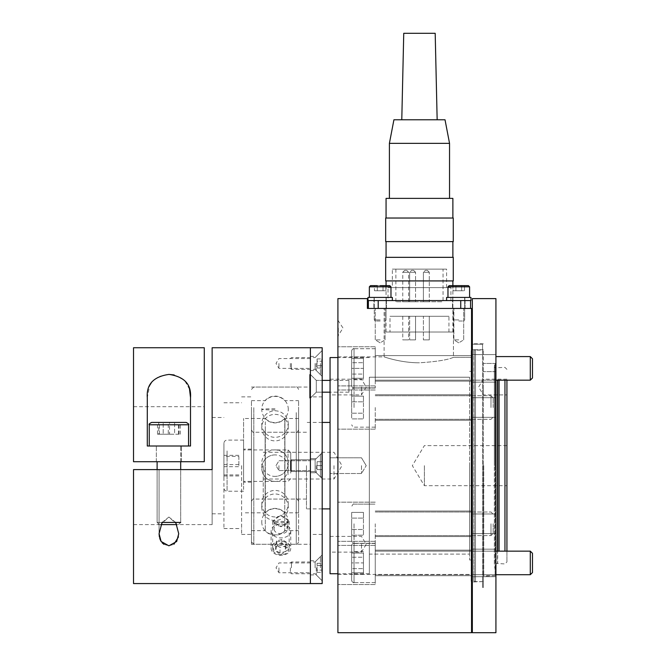 <?xml version="1.0" encoding="UTF-8"?>
<svg xmlns="http://www.w3.org/2000/svg" width="666" height="666" viewBox="0 0 666 666"><rect width="100%" height="100%" fill="white"/><g stroke="black" fill="none" stroke-linecap="round" stroke-linejoin="round"><path stroke-width="0.5" stroke-dasharray="3.33 2.5" d="M532.475 553.313L532.475 572.544L532.475 553.313L532.475 572.544L530.294 574.716L530.294 551.14L530.294 574.716L375.249 574.716L375.249 543.273L375.249 582.583L375.249 541.308L375.249 584.548L375.249 551.14L506.926 551.14L506.926 561.954L506.926 380.169M504.961 380.169L504.961 551.14M483.341 465.651L483.341 576.098L483.341 363.461L495.129 363.461L495.129 575.707L495.129 363.461L483.341 363.461L483.341 465.651L483.341 349.708L483.341 587.495L483.341 465.651M499.067 380.169L499.067 551.14M506.926 387.046L506.926 394.905L506.926 387.046M483.341 387.046L483.341 394.905L483.341 387.046M424.384 465.651L424.384 485.697L424.384 465.651M263.236 465.651L263.236 499.067L263.236 465.651M333.982 465.651L333.982 479.02L333.982 465.651M330.053 387.046L330.053 394.905L330.053 387.046M361.496 387.046L361.496 394.905L361.496 387.046M330.053 357.567L330.053 573.742M361.496 465.651L361.496 473.518L361.496 465.651M330.053 544.264L330.053 552.122L330.053 544.264M361.496 544.264L361.496 552.122L361.496 544.264M306.468 465.651L306.468 508.891L306.468 465.651M471.553 632.7L471.553 308.433L471.553 587.495L471.553 344.205L482.559 344.205L482.559 581.601L482.559 350.125L475.482 350.125L475.482 581.601L475.482 350.125L474.117 349.758L482.559 350.125L482.559 344.205L472.336 344.205M469.588 465.651L469.588 559.989L469.588 465.651M369.355 465.651L369.355 573.742L369.355 465.651M369.355 554.087L369.355 377.214L469.588 377.214L369.355 377.214L369.355 554.087L469.588 554.087L369.355 554.087M495.129 363.461L495.129 465.651L495.129 363.461M469.588 554.087L469.588 377.214L469.588 554.087M482.559 581.601L471.944 582.001L471.153 581.21L471.153 350.516L471.162 581.102L471.162 350.624L471.944 349.725L474.117 349.758L474.117 581.967L474.117 349.758L473.909 582.001L473.909 349.725L471.944 349.725L471.944 582.001L471.944 349.725L471.153 350.516L471.553 578.363M337.912 328.088L337.912 335.947L337.912 328.088M338.303 328.088L338.303 335.947L338.303 328.088M337.912 368.381L337.912 346.761L337.912 368.381M375.249 368.381L375.249 346.761L375.249 368.381M471.553 368.381L471.553 355.602L471.553 368.381M337.912 407.517L337.912 429.137L337.912 407.517M375.249 407.517L375.249 429.137L375.249 407.517M471.553 407.517L471.553 394.738L471.553 407.517M337.912 523.792L337.912 545.412L337.912 523.792M375.249 523.792L375.249 545.412L375.249 523.792M471.553 523.792L471.553 536.563L471.553 523.792M337.912 562.928L337.912 541.308L337.912 562.928M471.553 562.928L471.553 575.707L471.553 562.928M458.774 308.433L453.862 308.433L458.774 308.433M458.774 339.876L453.862 339.876L458.774 339.876M380.169 308.433L375.249 308.433L380.169 308.433M380.169 339.876L375.249 339.876L380.169 339.876M367.391 298.609L367.391 308.433L471.553 308.433L384.099 308.433L453.454 308.433L453.454 357.326L471.553 357.326L453.454 357.326C447.835 359.873 436.505 361.696 419.472 362.787C400.391 362.903 383.733 356.668 384.099 356.876C383.733 356.676 400.424 362.903 419.472 362.787C400.391 362.903 383.733 356.668 384.099 356.876C383.733 356.676 400.424 362.903 419.472 362.787C436.496 361.696 447.827 359.873 453.454 357.326L453.454 308.433L471.553 308.433L471.553 344.205M337.912 632.7L337.912 298.609M482.559 465.651L482.559 587.495L482.559 465.651M446.595 300.574L446.595 297.427L470.962 297.427L446.595 297.427L470.962 297.427L470.962 300.574L447.619 300.574M453.196 297.427L464.868 297.427L453.196 297.427M453.196 300.574L464.868 300.574L453.196 300.574M468.406 285.639L449.142 285.639L468.406 285.639L449.142 285.639L447.968 286.813L469.588 286.813M458.774 321.012L463.569 321.012L458.774 321.012M458.774 319.913L452.88 319.913L458.774 319.913M458.774 297.427L469.588 297.427L458.774 297.427M455.919 285.639L464.493 285.639L453.055 285.639L455.919 285.639L455.919 290.751L461.638 290.751L461.638 285.639L464.493 285.639L461.638 285.639L461.638 290.751L453.055 290.751L455.919 290.751L455.919 285.639L455.919 290.751L464.493 290.751L461.638 290.751L461.638 285.639L461.638 290.751L453.055 290.751L453.055 285.639L453.055 290.751L455.919 290.751L455.919 285.639M464.493 290.751L464.493 285.639L464.493 290.751L461.638 290.751L464.493 290.751M391.325 300.574L367.982 300.574L392.349 300.574L367.982 300.574L367.982 297.427L392.349 297.427L367.982 297.427L392.349 297.427L392.349 300.574L391.325 300.574M374.583 297.427L386.255 297.427L374.583 297.427M374.583 300.574L386.255 300.574L374.583 300.574M369.355 297.427L390.975 297.427L369.355 297.427L390.975 297.427L369.355 297.427L369.355 286.813L390.975 286.813L369.355 286.813L390.975 286.813L389.793 285.639L370.537 285.639L380.169 285.639M380.169 321.012L375.374 321.012L380.169 321.012M380.169 319.913L374.267 319.913L380.169 319.913M377.306 285.639L385.88 285.639L374.45 285.639L374.45 290.751L383.025 290.751L383.025 285.639L385.88 285.639L383.025 285.639L383.025 290.751L377.306 290.751L377.306 285.639L377.306 290.751L374.45 290.751L385.88 290.751L383.025 290.751L383.025 285.639L383.025 290.751L377.306 290.751L377.306 285.639L377.306 290.751L374.45 290.751L374.45 285.639M385.88 290.751L385.88 285.639L385.88 290.751L383.025 290.751L385.88 290.751M380.169 297.427L374.267 297.427L380.169 297.427M388.028 300.574L450.915 300.574L388.028 300.574L388.028 287.604L450.915 287.604L388.028 287.604M450.915 300.574L450.915 287.604M386.455 300.574L386.455 308.433L373.876 308.433L386.455 308.433L373.876 308.433L386.455 308.433L386.455 300.574L373.876 300.574L373.876 308.433L373.876 300.574L386.455 300.574M465.068 300.574L465.068 308.433L452.489 308.433L465.068 308.433L452.489 308.433L465.068 308.433L465.068 300.574L452.489 300.574L452.489 308.433L452.489 300.574L465.068 300.574M392.349 287.604L446.595 287.604L392.349 287.604L392.349 269.131L446.595 269.131L392.349 269.131M446.595 287.604L446.595 269.131M452.88 332.018L386.064 332.018L452.88 332.018L452.88 308.433L386.064 308.433L452.88 308.433M386.064 332.018L386.064 308.433M443.057 269.131L395.887 269.131L443.057 269.131L443.057 301.756L395.887 301.756L443.057 301.756M395.887 269.131L395.887 301.756M389.993 332.018L448.951 332.018L389.993 332.018L389.993 316.292L448.951 316.292L389.993 316.292M448.951 332.018L448.951 316.292M429.295 301.756L423.401 301.756L423.401 272.277L429.295 272.277L423.401 272.277L429.295 272.277L423.401 272.277L423.401 301.756L429.295 301.756L429.295 272.277L429.295 301.756L423.401 301.756L429.295 301.756M415.542 301.756L409.648 301.756L409.648 272.277L415.542 272.277L409.648 272.277L415.542 272.277L409.648 272.277L409.648 301.756L415.542 301.756L415.542 272.277L415.542 301.756L409.648 301.756L415.542 301.756M402.764 301.756L408.666 301.756L402.764 301.756L402.764 272.277L408.666 272.277L402.764 272.277L404.728 270.313L406.693 270.313L404.728 270.313M408.666 301.756L408.666 272.277L406.693 270.313M423.401 316.292L429.295 316.292L429.295 339.876L423.401 339.876L429.295 339.876L423.401 339.876L429.295 339.876L429.295 316.292L423.401 316.292L423.401 339.876L423.401 316.292L429.295 316.292L423.401 316.292M408.666 316.292L402.764 316.292L408.666 316.292L408.666 339.876L402.764 339.876L408.666 339.876M402.764 316.292L402.764 339.876M409.648 316.292L415.542 316.292L415.542 339.876L409.648 339.876L415.542 339.876L409.648 339.876L415.542 339.876L415.542 316.292L409.648 316.292L409.648 339.876L409.648 316.292L415.542 316.292L409.648 316.292M427.331 270.313L425.366 270.313L423.401 272.277L425.366 270.313L427.331 270.313L429.295 272.277L427.331 270.313L425.366 270.313L427.331 270.313M413.578 270.313L411.613 270.313L409.648 272.277L411.613 270.313L413.578 270.313L415.542 272.277L413.578 270.313L411.613 270.313L413.578 270.313M470.571 308.433L460.739 308.433L470.571 308.433L470.571 300.574L368.373 300.574L368.373 308.433L378.205 308.433L368.373 308.433M460.739 308.433L378.205 308.433L460.739 308.433L460.739 300.574M351.673 407.517L351.673 390.218L351.673 407.517M493.165 407.517L493.165 397.902L493.165 407.517M490.992 407.517L490.992 395.721L490.992 407.517M351.673 413.211L351.673 396.12L351.673 418.906L351.673 413.211L363.461 413.211L363.461 401.823L351.673 401.823L351.673 396.12L351.673 401.823L363.461 401.823L363.461 418.906L363.461 413.211L351.673 413.211L363.461 413.211L363.461 396.12L363.461 401.823L351.673 401.823L363.461 401.823L363.461 418.906L351.673 418.906L363.461 418.906L363.461 413.211L351.673 413.211M363.461 396.12L351.673 396.12L363.461 396.12L363.461 401.823L363.461 396.12M351.673 523.792L351.673 541.083L351.673 523.792M493.165 523.792L493.165 533.408L493.165 523.792M490.992 523.792L490.992 535.581L490.992 523.792M351.673 529.487L351.673 512.404L351.673 535.181L351.673 529.487L363.461 529.487L363.461 518.098L351.673 518.098L351.673 512.404L351.673 518.098L363.461 518.098L363.461 535.181L363.461 529.487L351.673 529.487L363.461 529.487L363.461 512.404L363.461 518.098L351.673 518.098L363.461 518.098L363.461 535.181L351.673 535.181L363.461 535.181L363.461 529.487L351.673 529.487M363.461 512.404L351.673 512.404L363.461 512.404L363.461 518.098L363.461 512.404M190.518 397.602L190.518 446.004L190.518 397.602L190.518 446.004L147.286 446.004L190.518 446.004L147.286 446.004L147.286 397.602L147.286 446.004L147.286 397.602L149.7 385.381M168.906 461.721L156.327 461.721L168.906 461.721M168.906 446.004L149.251 446.004L168.906 446.004M204.279 347.735L204.279 461.721L204.279 406.693L204.279 461.721L133.525 461.721L204.279 461.721L133.525 461.721L133.525 347.735M189.527 389.26L184.565 380.336L174.209 374.95M168.906 374.4L158.866 376.481L151.856 381.901M310.398 363.461L310.398 370.537L310.398 363.461M278.954 363.461L278.954 368.373L278.954 363.461M310.398 465.651L310.398 397.036C311.963 396.819 311.963 396.819 310.398 397.036C311.963 396.819 311.963 396.819 310.398 397.036L310.398 465.651M278.954 465.651L278.954 470.571L278.954 465.651M310.398 567.848L310.398 574.925L310.398 567.848M278.954 567.848L278.954 572.76L278.954 567.848M280.919 554.661L289.177 549.034L280.919 542.99L272.669 549.034L280.919 554.661M280.919 515.093L289.177 521.237L280.919 526.773L272.669 521.237L280.919 515.093M168.906 469.588L159.074 469.588L168.906 469.588M163.919 544.33L168.906 545.82L173.859 544.347M178.43 536.962L178.729 533.707L176.598 524.109L168.906 517.049L175.749 522.435M251.44 465.651L251.44 544.264L251.44 465.651M241.616 465.651L241.616 534.44L241.616 465.651M223.926 465.651L223.926 528.546L223.926 465.651M133.525 583.566L133.525 469.588L212.138 469.588L212.138 524.608L212.138 347.735M212.138 465.651L212.138 417.507L212.138 469.588L133.525 469.588L133.525 524.608L133.525 469.588L212.138 469.588M162.054 522.435L168.906 517.049L161.197 524.125L159.074 533.707M159.357 536.896L159.757 538.519M160.814 540.983L162.129 542.798M316.292 386.272L316.292 392.174L316.292 386.272M322.194 386.272L322.194 392.174L322.194 386.272M322.194 347.735L322.194 583.566M316.292 465.651L316.292 472.727L316.292 465.651M322.194 363.461L322.194 376.432L322.194 363.461M316.292 363.461L316.292 370.537L316.292 363.461M322.194 567.848L322.194 554.878L322.194 567.848M316.292 567.848L316.292 574.925L316.292 567.848M310.398 386.272L310.398 374.483L310.398 386.272M322.194 465.651L322.194 396.869L322.194 465.651M168.906 422.419L151.607 422.419L168.906 422.419M168.906 524.608L159.291 524.608L168.906 524.608M168.906 522.435L157.109 522.435L168.906 522.435M174.6 422.419L163.203 422.419L180.295 422.419L174.6 422.419L174.6 434.207L163.203 434.207L163.203 422.419L157.509 422.419L163.203 422.419L163.203 434.207L180.295 434.207L174.6 434.207L174.6 422.419M180.295 434.207L180.295 422.419M157.509 434.207L163.203 434.207L157.509 434.207L157.509 422.419M149.251 446.004L188.553 446.004L149.251 446.004L149.251 424.775L188.553 424.775C189.227 424.375 188.436 423.593 186.197 422.419L158.741 422.419L179.062 422.419L169.53 422.419L169.53 434.207L158.741 434.207L168.273 434.207L168.273 422.419M176.823 524.608L160.981 524.608M180.694 461.721L180.694 446.004L157.109 446.004L180.694 446.004L180.694 522.435L178.513 524.608L180.694 522.435L162.454 522.435M159.365 434.207L159.365 422.419L158.741 422.419L158.741 434.207M168.273 434.207L169.53 434.207M179.062 434.207L179.062 422.419M178.438 434.207L178.438 422.419M223.926 478.563L223.926 443.248L223.926 478.563M290.751 473.151L290.751 452.647L290.751 473.151M288.037 474.716L288.037 449.933L288.037 474.716M243.581 474.716L243.581 449.933L243.581 474.716M243.581 480.377L243.581 440.109L243.581 480.377M223.926 466.683L223.926 455.353L223.926 475.957L223.926 466.683L238.861 466.683L238.861 456.385L223.926 456.385M238.861 456.385L238.861 466.683M238.861 475.957L223.926 475.957M238.861 474.925L223.926 474.925M238.861 464.627L223.926 464.627M238.861 455.353L223.926 455.353M348.917 392.008L348.917 380.378L348.917 392.008M316.292 392.008L316.292 380.378L316.292 392.008M310.398 397.744L310.398 374.483L310.398 397.744M309.615 397.744L309.615 374.483L309.615 397.744M290.351 363.461L290.351 368.256L290.351 363.461M291.458 363.461L291.458 369.355L291.458 363.461M315.118 363.461L315.118 369.355L315.118 363.461M320.421 363.461L320.421 374.667L320.421 363.461M321.795 363.461L321.795 374.667L321.795 363.461M321.795 367.998L321.795 365.734L321.795 367.998L317.083 367.998L317.083 365.734L321.795 365.734L321.795 361.188L321.795 365.734L317.083 365.734L317.083 367.998M321.795 358.924L321.795 361.188L321.795 358.924L317.083 358.924L317.083 365.734L317.083 361.188L321.795 361.188L317.083 361.188L317.083 358.924M290.351 460.864L290.351 470.446L291.458 471.553L315.118 471.553L320.421 476.856L321.795 476.856L321.795 454.453L321.795 476.856L321.795 454.453L321.795 476.856L320.421 476.856L320.421 454.453L320.421 476.856L320.421 454.453L321.795 454.453L320.421 454.453L320.421 476.856L315.118 471.553L315.118 459.756L315.118 471.553L315.118 459.756L320.421 454.453L315.118 459.756L315.118 471.553L291.458 471.553L291.458 459.756L291.458 471.553L291.458 459.756L315.118 459.756L291.458 459.756L291.458 471.553L290.351 470.446L290.351 460.864L291.458 459.756L290.351 460.864L290.351 470.446L290.351 460.864M321.795 465.651L321.795 469.588L321.795 461.721L321.795 465.651L317.083 465.651L317.083 461.721L321.795 461.721L317.083 461.721L317.083 469.588L317.083 465.651L321.795 465.651L317.083 465.651L317.083 469.588L321.795 469.588L317.083 469.588L321.795 469.588L317.083 469.588L317.083 461.721L317.083 465.651L321.795 465.651M290.351 567.848L290.351 572.643L290.351 567.848M291.458 567.848L291.458 561.954L291.458 567.848M315.118 567.848L315.118 561.954L315.118 567.848M320.421 567.848L320.421 556.643L320.421 567.848M321.795 567.848L321.795 556.643L321.795 567.848M321.795 563.311L321.795 565.576L321.795 563.311L317.083 563.311L317.083 565.576L321.795 565.576L321.795 570.113L321.795 565.576L317.083 565.576L317.083 563.311M321.795 572.385L321.795 570.113L321.795 572.385L317.083 572.385L317.083 565.576L317.083 570.113L321.795 570.113L317.083 570.113L317.083 572.385M317.083 461.721L321.795 461.721L317.083 461.721M273.376 551.073A8.075 5.711 180 0 1 278.038 543.697A8.075 5.711 180 0 1 288.47 546.994A8.075 5.711 180 0 1 283.799 554.37A8.075 5.711 180 0 1 273.376 551.073M271.745 550.799A9.824 6.951 180 0 1 271.095 548.318A9.824 6.951 180 0 1 279.137 541.483A9.824 6.951 180 0 1 290.101 545.837A9.824 6.951 180 0 1 290.751 548.318A9.824 6.951 180 0 1 282.7 555.153A9.824 6.951 180 0 1 271.745 550.799M271.745 533.449A9.824 6.951 180 0 1 271.095 530.968A9.824 6.951 180 0 1 279.137 524.134A9.824 6.951 180 0 1 290.101 528.488A9.824 6.951 180 0 1 290.751 530.968A9.824 6.951 180 0 1 282.7 537.803A9.824 6.951 180 0 1 271.745 533.449M274.492 530.619A6.876 4.862 180 0 1 274.042 528.879A6.876 4.862 180 0 1 279.67 524.1A6.876 4.862 180 0 1 287.346 527.147A6.876 4.862 180 0 1 287.795 528.879A6.876 4.862 180 0 1 282.168 533.666A6.876 4.862 180 0 1 274.492 530.619M274.492 522.977A6.876 4.862 180 0 1 274.042 521.237A6.876 4.862 180 0 1 279.67 516.458A6.876 4.862 180 0 1 287.346 519.505A6.876 4.862 180 0 1 287.795 521.237A6.876 4.862 180 0 1 282.168 526.023A6.876 4.862 180 0 1 274.492 522.977M280.02 552.996L275.624 550.466L276.515 546.503L281.818 545.071L286.222 547.602L285.323 551.565L280.02 552.996L280.02 547.435L275.624 544.905L275.624 550.466M275.624 544.905L276.515 540.942L281.818 539.51L286.222 542.041L285.323 546.003L280.02 547.435M285.323 546.003L285.323 551.565M286.222 542.041L286.222 547.602M281.818 539.51L281.818 545.071M276.515 540.942L276.515 546.503M251.44 489.502L251.44 418.489L251.44 489.502M243.581 489.502L243.581 418.489L243.581 489.502M243.581 457.309L243.581 482.159L243.581 457.309M251.44 457.309L251.44 482.159L251.44 457.309M265.143 430.852L265.143 512.82L265.143 430.852M298.609 439.26L298.609 501.423L298.609 439.26M251.44 439.26L251.44 501.423L251.44 439.26M251.44 433.824L251.44 512.82L251.44 433.824M284.906 497.485L284.906 418.489L284.906 497.485M298.609 433.824L298.609 512.82L298.609 433.824M265.293 421.778L265.293 530.66L265.293 421.778M284.765 417.682L284.765 530.66L284.765 417.682M298.609 509.532L298.609 400.641L298.609 509.532M251.44 509.532L251.44 400.641L251.44 509.532M251.44 409.382L251.44 541.908L251.44 409.382M298.609 409.382L298.609 541.908L298.609 409.382M389.402 143.356L449.533 143.356M449.533 198.385L389.402 198.385L449.533 198.385M393.931 119.772L445.013 119.772M452.88 198.385L386.064 198.385M452.872 218.032L386.064 218.032L452.872 218.032M403.754 33.3L435.189 33.3M401.789 119.772L437.154 119.772L401.789 119.772M453.271 218.032L385.672 218.032M453.271 241.616L385.672 241.616M452.872 241.616L386.064 241.616L452.872 241.616M452.872 257.334L386.064 257.334L452.872 257.334M453.271 257.334L385.672 257.334M453.271 280.919L385.672 280.919M452.872 280.919L386.064 280.919L452.872 280.919M452.872 300.574L386.064 300.574L452.88 300.574L452.88 285.639M472.336 632.7L472.336 298.609M495.92 523.792L495.92 533.616L495.92 523.792M472.336 523.792L472.336 533.616L472.336 523.792M495.92 407.517L495.92 417.341L495.92 407.517M472.336 407.517L472.336 417.341L472.336 407.517M495.92 562.928L495.92 576.689L495.92 562.928M472.336 562.928L472.336 576.689L472.336 562.928M495.92 368.381L495.92 354.62L495.92 368.381M472.336 368.381L472.336 354.62L472.336 368.381M495.92 632.7L495.92 298.609M495.92 371.653L483.341 371.653L495.92 371.653M495.92 363.461L483.341 363.461L495.92 363.461M351.673 368.381L351.673 351.082L351.673 385.672L351.673 358.516L351.673 368.381L363.461 368.381L363.461 378.246L351.673 378.246L363.461 378.246L363.461 358.516L363.461 368.381L351.673 368.381M532.475 368.381L532.475 358.766L532.475 368.381M530.294 368.381L530.294 356.585L530.294 368.381M351.673 374.076L351.673 362.687L351.673 379.77L351.673 374.076L363.461 374.076L363.461 362.687L351.673 362.687L351.673 356.984L351.673 362.687L363.461 362.687L363.461 379.77L363.461 374.076L351.673 374.076M363.461 379.77L351.673 379.77M363.461 356.984L363.461 362.687L363.461 356.984L351.673 356.984M354.029 348.726A2.356 2.356 0 0 0 351.673 351.082L351.673 385.672L351.673 351.082C352.855 348.842 353.646 348.052 354.029 348.726L354.029 388.028A2.356 2.356 0 0 1 351.673 385.672C352.855 387.92 353.646 388.703 354.029 388.028L354.029 348.726L375.249 348.726L375.249 388.028L375.249 348.726L354.029 348.726M471.553 356.585L472.336 356.585M530.294 380.169L532.475 377.988L532.475 358.766L530.294 356.585L530.294 380.169L375.249 380.169L375.249 356.585L375.249 380.169L471.553 380.169M495.92 380.169L472.336 380.169M375.249 388.028L354.029 388.028L375.249 388.028M363.461 358.516L351.673 358.516L363.461 358.516M351.673 562.928L351.673 545.637L351.673 572.793L351.673 562.928L363.461 562.928L363.461 553.063L351.673 553.063L363.461 553.063L363.461 572.793L363.461 562.928L351.673 562.928M351.673 557.234L351.673 568.622L351.673 551.54L351.673 557.234L363.461 557.234L363.461 568.622L351.673 568.622L351.673 574.317L351.673 568.622L363.461 568.622L363.461 551.54L363.461 557.234L351.673 557.234M363.461 551.54L351.673 551.54M363.461 574.317L363.461 568.622L363.461 574.317L351.673 574.317M354.029 582.583A2.356 2.356 0 0 1 351.673 580.219L351.673 545.637L351.673 580.219C352.855 582.467 353.646 583.258 354.029 582.583L354.029 543.273A2.356 2.356 0 0 0 351.673 545.637C352.855 543.389 353.646 542.607 354.029 543.273L354.029 582.583L375.249 582.583L375.249 543.273L375.249 582.583L354.029 582.583M530.294 551.14L530.294 574.716M471.553 551.14L375.249 551.14L375.249 574.716L471.553 574.716M375.249 543.273L354.029 543.273L375.249 543.273M363.461 572.793L351.673 572.793L363.461 572.793M483.732 465.651L483.732 575.707L483.732 465.651M495.129 465.651L495.129 367.782L495.129 465.651M495.129 569.954L494.347 564.31L494.355 366.891L494.347 564.31L495.129 563.519L497.494 563.519L497.494 551.14M497.494 380.169L497.693 551.14M497.693 380.169L497.693 563.553L504.961 563.919L506.926 561.954M458.774 286.813L447.968 286.813L458.774 286.813M378.205 300.574L378.205 308.433M354.029 407.517L354.029 387.862L354.029 407.517M354.029 523.792L354.029 543.448L354.029 523.792M227.073 450.932L227.073 491.2L227.073 450.932M296.253 441L296.253 499.067L296.253 441M253.804 441L253.804 499.067L253.804 441M253.804 407.642L253.804 544.264L253.804 407.642M296.253 412.604L296.253 544.264L296.253 412.604M275.025 408.766A13.262 0.591 180 0 0 261.763 409.357A13.262 0.591 180 0 0 275.025 409.948M275.025 454.903A13.262 13.262 0 0 0 261.763 468.165A13.262 13.262 0 0 0 275.025 481.426A13.262 13.262 0 0 0 288.286 468.165A13.262 13.262 0 0 0 275.025 454.903A13.262 13.245 -0 0 0 261.763 468.165A13.262 13.245 -0 0 0 275.025 481.41M275.025 521.353A13.262 0.591 -0 0 1 288.286 521.944A13.262 0.591 -0 0 1 275.025 522.535M275.025 449.9A13.262 13.245 180 0 1 288.286 463.145A13.262 13.245 180 0 1 275.025 476.39A13.262 13.262 0 0 0 288.286 463.145A13.262 13.262 0 0 0 275.025 449.883A13.262 13.262 0 0 0 261.763 463.145A13.262 13.262 0 0 0 275.025 476.398M506.926 369.355L504.961 367.391L495.129 367.782L494.347 366.999L494.347 465.651L494.347 366.999L494.838 363.461M495.129 575.707L483.341 576.098M506.926 379.187L483.341 379.187L478.621 387.046L483.341 394.905L506.926 394.905M506.926 445.612L424.384 445.612L412.337 465.651L424.384 485.697L506.926 485.697M263.236 452.289L333.982 452.289L342.016 465.651L333.982 479.02L263.236 479.02M330.053 379.187L361.496 379.187L366.217 387.046L361.496 394.905L330.053 394.905M361.496 473.518L330.053 473.518L361.496 473.518L366.217 465.651L361.496 473.518M330.053 536.405L361.496 536.405L366.217 544.264L361.496 552.122L330.053 552.122M322.194 422.419L306.468 422.419M306.468 432.242L263.236 432.242M483.341 349.708L471.553 349.708M471.553 371.32L469.588 371.32M369.355 357.567L337.912 357.567M369.355 573.742L337.912 573.742M471.553 559.989L469.588 559.989M483.341 581.601L471.553 581.601M306.468 499.067L263.236 499.067M322.194 508.891L306.468 508.891M366.217 465.651L361.496 457.792L330.053 457.792L361.496 457.792L366.217 465.651M337.912 320.229L343.032 328.088L337.912 335.947M375.249 389.993L337.912 389.993L375.249 389.993M471.553 381.152L375.249 381.152L471.553 381.152M375.249 429.137L337.912 429.137L375.249 429.137M471.553 420.288L375.249 420.288L471.553 420.288M375.249 545.412L337.912 545.412L375.249 545.412M471.553 536.563L375.249 536.563L471.553 536.563M375.249 584.548L337.912 584.548L375.249 584.548M471.553 575.707L375.249 575.707L471.553 575.707M463.686 339.876L463.686 308.433L463.686 339.876L458.774 342.832L463.686 339.876M385.081 339.876L385.081 308.433L385.081 339.876L380.169 342.832L385.081 339.876M337.912 356.876L384.099 356.876L384.099 308.433M337.912 574.433L471.553 574.433M483.341 587.495L482.559 587.495M458.774 342.832L453.862 339.876L453.862 308.433L453.862 339.876L458.774 342.832M380.169 342.832L375.249 339.876L375.249 308.433L375.249 339.876L380.169 342.832M471.553 550.158L375.249 550.158L471.553 550.158M375.249 541.308L337.912 541.308L375.249 541.308M471.553 511.022L375.249 511.022L471.553 511.022M375.249 502.172L337.912 502.172L375.249 502.172M471.553 394.738L375.249 394.738L471.553 394.738M375.249 385.897L337.912 385.897L375.249 385.897M471.553 355.602L375.249 355.602L471.553 355.602M375.249 346.761L337.912 346.761L375.249 346.761M464.868 300.574L464.868 297.427L464.868 300.574M452.68 300.574L452.68 297.427L452.68 300.574M463.569 321.012L464.668 319.913L464.668 297.427L464.668 319.913L463.569 321.012M452.88 319.913L452.88 297.427L452.88 319.913L453.979 321.012L452.88 319.913M386.255 300.574L386.255 297.427L386.255 300.574M374.076 300.574L374.076 297.427L374.076 300.574M384.956 321.012L386.064 319.913L386.064 297.427L386.064 319.913L384.956 321.012M374.267 319.913L374.267 297.427L374.267 319.913L375.374 321.012L374.267 319.913M447.968 297.427L447.968 286.813M390.975 297.427L390.975 286.813M369.355 286.813L370.537 285.639M354.029 387.862C353.746 387.196 352.955 387.978 351.673 390.218C352.955 387.978 353.746 387.196 354.029 387.862L375.249 387.862L354.029 387.862M472.336 395.721L490.992 395.721L493.165 397.902L490.992 395.721L375.249 395.721L471.553 395.721M375.249 427.164L354.029 427.164C353.738 427.838 352.955 427.056 351.673 424.808C352.955 427.056 353.738 427.838 354.029 427.164L375.249 427.164M472.336 419.305L490.992 419.305L493.165 417.124L490.992 419.305L375.249 419.305L471.553 419.305M354.029 504.137C353.646 503.463 352.855 504.254 351.673 506.501C352.855 504.254 353.646 503.463 354.029 504.137L375.249 504.137L354.029 504.137M472.336 512.004L490.992 512.004L493.165 514.177L490.992 512.004L375.249 512.004L471.553 512.004M375.249 543.448L354.029 543.448C353.646 544.122 352.855 543.331 351.673 541.083C352.855 543.331 353.646 544.122 354.029 543.448L375.249 543.448M472.336 535.581L490.992 535.581L493.165 533.408L490.992 535.581L375.249 535.581L471.553 535.581M181.477 461.721L181.477 446.004L181.477 461.721M133.525 406.693L204.279 406.693M156.327 461.721L156.327 446.004L156.327 461.721M310.398 358.549L278.954 358.549L276.007 363.461L278.954 368.373L310.398 368.373M278.954 470.571L310.398 470.571L278.954 470.571L276.007 465.651L278.954 470.571M310.398 562.937L278.954 562.937L276.007 567.848L278.954 572.76L310.398 572.76M289.177 521.237L289.177 549.034M241.616 534.44L251.44 534.44M223.926 528.546L241.616 528.546M212.138 513.802L223.926 513.802M251.44 544.264L310.398 544.264M251.44 387.046L310.398 387.046M133.525 524.608L212.138 524.608M212.138 417.507L223.926 417.507M223.926 402.764L241.616 402.764M241.616 396.869L251.44 396.869M159.074 533.566L159.074 469.588L159.074 533.566M272.669 521.237L272.669 549.034M276.007 465.651L278.954 460.739L310.398 460.739L278.954 460.739L276.007 465.651M309.615 398.068L310.398 398.068L316.292 392.174L322.194 392.174L316.292 392.174L311.596 396.869L322.194 396.869M316.292 472.727L322.194 478.621L316.292 472.727L310.398 472.727L316.292 472.727M310.398 370.537L316.292 370.537L322.194 376.432M310.398 574.925L316.292 574.925L322.194 580.819M322.194 534.44L310.398 534.44M310.398 560.772L316.292 560.772L322.194 554.878M310.398 458.583L316.292 458.583L322.194 452.68L316.292 458.583L310.398 458.583M310.398 356.385L316.292 356.385L322.194 350.491M310.398 374.483L316.292 380.378L322.194 380.378L316.292 380.378L310.398 374.483L309.615 374.483M149.251 424.775C148.576 424.375 149.367 423.593 151.607 422.419M157.109 469.588L157.109 522.435L159.291 524.608L157.109 522.435L157.109 461.721M188.553 446.004L188.553 424.775M180.694 522.435L180.694 469.588M243.581 440.109L227.073 440.109C225.166 440.293 224.117 441.342 223.926 443.248M290.751 452.647L288.037 449.933L243.581 449.933M243.581 491.2L227.073 491.2C225.166 491.017 224.117 489.968 223.926 488.061M290.751 478.663L288.037 481.376L243.581 481.376M348.917 392.174L330.053 392.174M348.917 380.378L330.053 380.378M290.351 358.666L291.458 357.567L315.118 357.567L320.421 352.256L321.795 352.256M290.351 368.256L291.458 369.355L315.118 369.355L320.421 374.667L321.795 374.667M290.351 572.643L291.458 573.742L315.118 573.742L320.421 579.045L321.795 579.045M290.351 563.053L291.458 561.954L315.118 561.954L320.421 556.643L321.795 556.643M271.095 530.968L271.095 548.318M274.042 521.237L274.042 528.879M287.795 521.237L287.795 528.879M290.751 530.968L290.751 548.318M298.609 418.489L284.906 418.489C282.242 421.362 278.946 422.835 275.025 422.902C271.104 422.835 267.815 421.362 265.143 418.489L243.581 418.489M251.44 482.159L243.581 482.159M251.44 449.142L243.581 449.142M298.609 512.82L284.906 512.82C282.242 509.948 278.946 508.474 275.025 508.408C271.104 508.474 267.815 509.948 265.143 512.82L243.581 512.82M251.44 429.886C252.622 432.134 253.405 432.917 253.804 432.242L296.253 432.242C296.636 432.917 297.419 432.134 298.609 429.886M298.609 501.423C297.444 499.184 296.661 498.393 296.253 499.067L253.804 499.067C253.471 498.351 252.689 499.134 251.44 501.423M251.44 400.641L265.293 400.641C267.94 397.868 271.187 396.453 275.025 396.387C278.863 396.453 282.109 397.868 284.765 400.641L298.609 400.641M251.44 530.66L265.293 530.66C267.94 533.441 271.187 534.856 275.025 534.923C278.863 534.856 282.109 533.441 284.765 530.66L298.609 530.66M298.609 389.402C297.419 387.154 296.636 386.372 296.253 387.046L253.804 387.046L251.44 389.402M298.609 541.908C297.427 544.147 296.645 544.938 296.253 544.264L253.804 544.264L251.44 541.908M288.286 424.075A13.262 13.262 0 0 0 275.025 410.814A13.262 13.262 0 0 0 261.763 424.075A13.262 13.262 0 0 0 275.025 437.329A13.262 13.262 0 0 0 288.286 424.075M288.286 409.357A13.262 13.262 0 0 0 275.025 396.103A13.262 13.262 0 0 0 261.763 409.357A13.262 13.262 0 0 0 275.025 422.619A13.262 13.262 0 0 0 288.286 409.357M288.286 427.622A13.262 13.262 0 0 0 275.025 414.369A13.262 13.262 0 0 0 261.763 427.622A13.262 13.262 0 0 0 275.025 440.884A13.262 13.262 0 0 0 288.286 427.622M261.763 507.234A13.262 13.262 0 0 0 275.025 520.496A13.262 13.262 0 0 0 288.286 507.234A13.262 13.262 0 0 0 275.025 493.981A13.262 13.262 0 0 0 261.763 507.234M261.763 521.944A13.262 13.262 0 0 0 275.025 535.206A13.262 13.262 0 0 0 288.286 521.944A13.262 13.262 0 0 0 275.025 508.691A13.262 13.262 0 0 0 261.763 521.944M261.763 503.679A13.262 13.262 0 0 0 275.025 516.941A13.262 13.262 0 0 0 288.286 503.679A13.262 13.262 0 0 0 275.025 490.426A13.262 13.262 0 0 0 261.763 503.679M386.064 285.639L386.064 300.574M472.336 533.616L495.92 533.616L472.336 533.616M472.336 417.341L495.92 417.341L472.336 417.341M472.336 576.689L495.92 576.689L472.336 576.689M472.336 382.134L495.92 382.134L472.336 382.134M495.92 575.707L483.341 575.707M472.336 354.62L495.92 354.62L472.336 354.62M472.336 549.175L495.92 549.175L472.336 549.175M472.336 397.694L495.92 397.694L472.336 397.694M472.336 513.969L495.92 513.969L472.336 513.969M483.341 343.806L472.336 343.806M495.92 574.716L472.336 574.716M495.92 551.14L472.336 551.14"/><path stroke-width="1" d="M506.926 380.169L506.926 551.14L530.294 551.14L495.92 551.14M504.961 551.14L504.961 380.169M499.067 551.14L499.067 380.169M337.912 573.742L330.053 573.742L330.053 357.567L337.912 357.567M337.912 298.609L337.912 632.7L471.553 632.7L471.553 308.433L367.391 308.433L367.391 298.609L337.912 298.609M471.553 344.205L472.336 344.205M446.595 300.574L446.595 297.427L470.962 297.427L470.962 300.574L447.619 300.574M458.774 285.639L468.406 285.639L469.588 286.813L447.968 286.813L449.142 285.639L458.774 285.639M367.982 300.574L392.349 300.574L392.349 297.427L367.982 297.427L367.982 300.574M380.169 285.639L389.793 285.639L390.975 286.813L369.355 286.813L370.537 285.639L377.306 285.639M374.45 285.639L370.537 285.639M368.373 308.433L368.373 300.574L470.571 300.574L470.571 308.433M147.286 397.602C146.312 384.365 153.521 376.631 168.906 374.4C184.266 376.606 191.475 384.34 190.518 397.602L190.518 446.004L147.286 446.004L147.286 397.602M133.525 347.735L133.525 461.721L204.279 461.721L204.279 347.735L133.525 347.735M190.518 397.602L189.527 389.26M174.209 374.95L168.906 374.4M151.856 381.901L149.7 385.381M173.859 544.347L178.43 536.962M175.749 522.435L178.729 533.707L176.673 541.5L168.906 545.82L161.122 541.491L159.074 533.707L159.357 536.896M212.138 465.651L212.138 469.588L133.525 469.588L133.525 583.566L310.398 583.566L310.398 465.651L310.398 583.566L322.194 583.566L322.194 347.735L310.398 347.735L310.398 465.651L310.398 347.735L212.138 347.735L212.138 469.588M159.757 538.519L160.814 540.983M162.129 542.798L163.919 544.33M159.074 533.707L162.054 522.435M159.44 422.419L186.197 422.419C188.445 423.609 189.227 424.392 188.553 424.775L149.251 424.775C148.576 424.375 149.367 423.593 151.607 422.419L159.44 422.419M160.981 524.608L176.823 524.608M162.454 522.435L180.694 522.435M169.53 422.419L159.365 422.419M158.741 422.419L151.607 422.419M389.402 143.356L393.922 119.772L445.021 119.772L449.542 143.356L389.402 143.356L389.402 198.385M386.064 218.032L386.064 198.385L452.88 198.385L452.88 218.032M437.154 119.772L435.189 33.3L403.746 33.3L401.781 119.772M385.672 218.032L453.271 218.032L453.271 241.616L385.672 241.616L385.672 218.032M385.672 257.334L453.271 257.334L453.271 280.919L385.672 280.919L385.672 257.334M495.92 298.609L495.92 632.7L472.336 632.7L472.336 298.609L495.92 298.609M530.294 380.169L532.475 377.988L532.475 358.766L530.294 356.585L495.92 356.585L530.294 356.585L530.294 380.169L495.92 380.169M472.336 356.585L471.553 356.585M472.336 380.169L471.553 380.169M530.294 574.716L532.475 572.544L532.475 553.313L530.294 551.14L530.294 574.716L495.92 574.716M497.494 551.14L497.494 380.169M497.693 551.14L497.693 380.169M460.739 300.574L460.739 308.433M378.205 300.574L378.205 308.433M330.053 422.419L322.194 422.419M330.053 508.891L322.194 508.891M471.553 587.495L472.336 587.495M469.588 286.813L469.588 297.427L469.588 286.813L468.406 285.639M447.968 297.427L447.968 286.813M390.975 297.427L390.975 286.813M369.355 297.427L369.355 286.813M472.336 512.004L471.553 512.004M472.336 535.581L471.553 535.581M472.336 395.721L471.553 395.721M472.336 419.305L471.553 419.305M180.694 469.588L180.694 461.721M188.553 446.004L188.553 424.775M149.251 446.004L149.251 424.775M157.109 469.588L157.109 461.721M330.053 392.174L322.194 392.174M330.053 380.378L322.194 380.378M386.064 241.616L386.064 257.334M386.064 280.919L386.064 285.639M449.542 143.356L449.542 198.385M452.88 241.616L452.88 257.334M452.88 280.919L452.88 285.639M472.336 574.716L471.553 574.716M472.336 551.14L471.553 551.14M532.475 553.313L530.294 551.14"/></g></svg>
